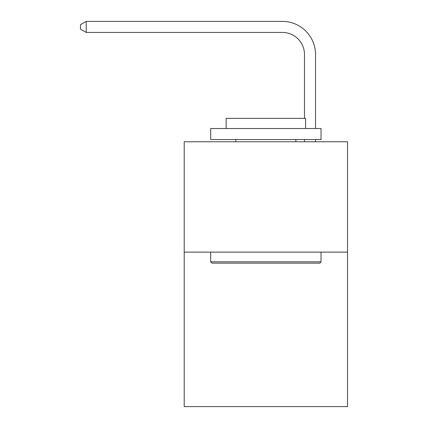 <?xml version="1.0" encoding="UTF-8"?>
<svg xmlns="http://www.w3.org/2000/svg" width="428" height="428" viewBox="0 0 428 428"><rect width="100%" height="100%" fill="white"/><g stroke="black" fill="none" stroke-linecap="round" stroke-linejoin="round"><path stroke-width="0.64" d="M347.52 252.113L347.52 406.6L184.206 406.6L184.206 141.764L347.52 141.764L347.52 252.113L184.206 252.113M304.485 118.374L304.485 54.506A22.069 22.069 0 0 0 282.416 32.437L86.221 32.437L80.48 29.125L80.48 24.712L86.221 21.4L282.416 21.4A33.106 33.106 0 0 1 315.522 54.506L315.522 128.523M212.015 263.15L210.688 261.824L321.037 261.824L319.711 263.15L212.015 263.15M321.037 128.523L321.037 139.56L210.688 139.56L210.688 128.523L321.037 128.523M226.139 128.523L226.139 118.374L305.587 118.374L305.587 128.523M321.037 252.113L321.037 261.824M210.688 252.113L210.688 261.824M295.876 139.56L295.876 141.764M235.849 139.56L235.849 141.764M304.485 54.506A22.069 22.069 0 0 0 282.416 32.437A22.069 22.069 0 0 1 304.485 54.506A22.069 22.069 0 0 0 282.416 32.437A22.069 22.069 0 0 1 304.485 54.506A22.069 22.069 0 0 0 282.416 32.437A22.069 22.069 0 0 1 304.485 54.506A22.069 22.069 0 0 0 282.416 32.437A22.069 22.069 0 0 1 304.485 54.506A22.069 22.069 0 0 0 282.416 32.437A22.069 22.069 0 0 1 304.485 54.506A22.069 22.069 0 0 0 282.416 32.437A22.069 22.069 0 0 1 304.485 54.506A22.069 22.069 0 0 0 282.416 32.437A22.069 22.069 0 0 1 304.485 54.506A22.069 22.069 0 0 0 282.416 32.437A22.069 22.069 0 0 1 304.485 54.506A22.069 22.069 0 0 0 282.416 32.437A22.069 22.069 0 0 1 304.485 54.506A22.069 22.069 0 0 0 282.416 32.437A22.069 22.069 0 0 1 304.485 54.506A22.069 22.069 0 0 0 282.416 32.437A22.069 22.069 0 0 1 304.485 54.506A22.069 22.069 0 0 0 282.416 32.437A22.069 22.069 0 0 1 304.485 54.506A22.069 22.069 0 0 0 282.416 32.437A22.069 22.069 0 0 1 304.485 54.506A22.069 22.069 0 0 0 282.416 32.437A22.069 22.069 0 0 1 304.485 54.506A22.069 22.069 0 0 0 282.416 32.437A22.069 22.069 0 0 1 304.485 54.506A22.069 22.069 0 0 0 282.416 32.437A22.069 22.069 0 0 1 304.485 54.506A22.069 22.069 0 0 0 282.416 32.437A22.069 22.069 0 0 1 304.485 54.506A22.069 22.069 0 0 0 282.416 32.437A22.069 22.069 0 0 1 304.485 54.506A22.069 22.069 0 0 0 282.416 32.437A22.069 22.069 0 0 1 304.485 54.506M86.221 21.4L282.416 21.4L86.221 21.4L282.416 21.4L86.221 21.4L282.416 21.4L86.221 21.4L282.416 21.4L86.221 21.4L282.416 21.4L86.221 21.4L282.416 21.4L86.221 21.4L282.416 21.4L86.221 21.4L282.416 21.4L86.221 21.4L282.416 21.4L86.221 21.4L282.416 21.4L86.221 21.4L282.416 21.4L86.221 21.4L282.416 21.4L86.221 21.4L282.416 21.4L86.221 21.4L282.416 21.4L86.221 21.4L282.416 21.4L86.221 21.4L282.416 21.4L86.221 21.4L282.416 21.4L86.221 21.4L282.416 21.4L86.221 21.4L282.416 21.4L86.221 21.4L86.221 32.437M315.522 139.56L315.522 141.764M304.485 141.764L304.485 139.56"/></g></svg>
